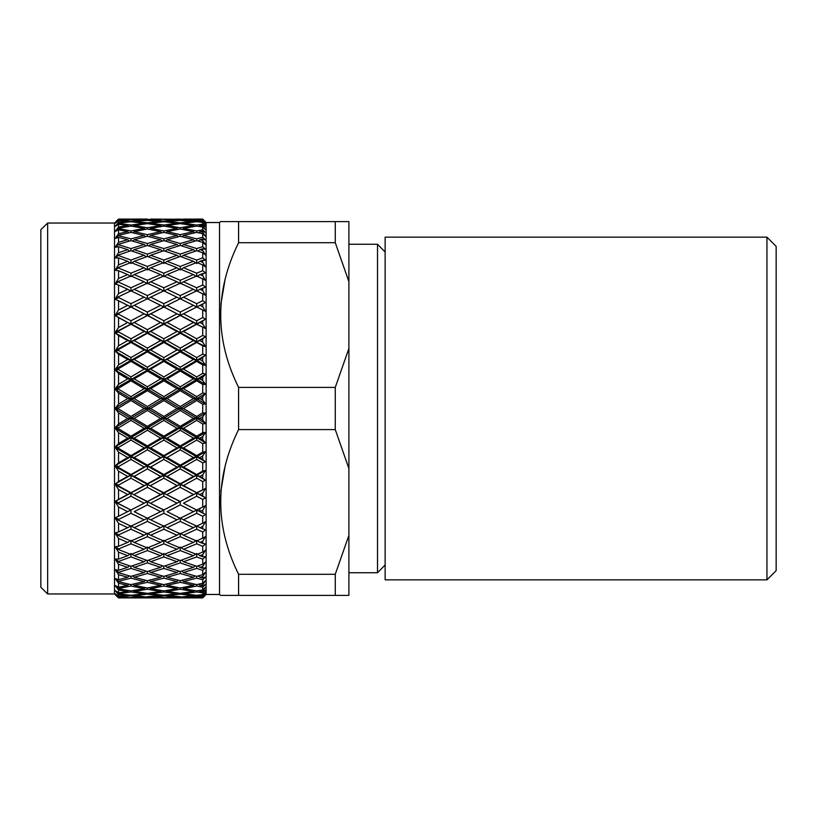 <?xml version="1.0" encoding="UTF-8"?>
<svg xmlns="http://www.w3.org/2000/svg" width="817" height="817" viewBox="0 0 817 817"><rect width="100%" height="100%" fill="white"/><g stroke="black" fill="none" stroke-linecap="round" stroke-linejoin="round"><path stroke-width="1.23" d="M766.949 237.144L776.15 246.346L776.15 570.654L766.949 579.856L766.949 237.144L385.134 237.144L385.134 579.856L766.949 579.856M47.652 593.959L47.652 223.041L40.85 229.72L40.85 587.28L47.652 593.959L114.523 593.959L118.536 597.911L180.251 597.901L167.097 597.656L180.251 597.074L193.435 597.656L180.251 597.901M47.652 223.041L114.523 223.041L114.523 593.959M115.575 594.99L118.536 597.911L115.575 594.99L118.536 597.86L118.536 597.278L127.687 597.656L118.536 597.86M114.523 223.041L118.536 219.089L115.575 222.01L118.536 219.14L115.575 222.959L118.536 220.079L115.575 223.092L118.536 220.641L118.536 222.367L115.575 225.952L118.536 223.133L115.575 226.217L118.536 224.195L118.536 227.055L115.575 230.945L118.536 228.219L115.575 231.323L118.536 229.761L118.536 233.723L115.575 237.88L118.536 235.276L115.575 238.38L118.536 237.298L118.536 242.312L115.575 246.683L118.536 244.232L115.575 247.306L118.536 246.703L118.536 252.719L115.575 257.253L118.536 254.986L115.575 257.988L118.536 257.886L118.536 264.841L115.575 269.487L118.536 267.425L115.575 270.325L118.536 270.723L118.536 278.526L115.575 283.244L118.536 281.416L115.575 284.173L118.536 285.062L118.536 293.64L115.575 298.379L118.536 296.785L118.536 297.541L115.575 299.39L118.536 300.748L118.536 310.011L115.575 314.708L118.536 313.391L118.536 314.198L115.575 315.791L118.536 317.629L118.536 327.464L115.575 332.08L118.536 331.038L118.536 331.886L115.575 333.213L118.536 335.491L118.536 345.805L115.575 350.279L118.536 349.523L118.536 350.411L115.575 351.463L118.536 354.159L118.536 364.831L115.575 369.11L118.536 368.661L118.536 369.57L115.575 370.336L118.536 373.43L118.536 384.337L115.575 388.381L118.536 388.238L118.536 389.168L115.575 389.627L118.536 393.079L118.536 404.109L115.575 407.877L118.536 408.03L118.536 408.97L115.575 409.123L118.536 412.891L118.536 423.921L115.575 427.373L118.536 427.832L118.536 428.762L115.575 428.619L118.536 432.663L118.536 443.57L115.575 446.664L118.536 447.43L118.536 448.339L115.575 447.89L118.536 452.169L118.536 462.841L115.575 465.537L118.536 466.589L118.536 467.477L115.575 466.721L118.536 471.195L118.536 481.509L115.575 483.787L118.536 485.114L118.536 485.962L115.575 484.92L118.536 489.536L118.536 499.371L115.575 501.209L118.536 502.802L118.536 503.609L115.575 502.292L118.536 506.989L118.536 516.252L115.575 517.61L118.536 519.459L118.536 520.215L115.575 518.621L118.536 523.36L118.536 531.938L115.575 532.827L118.536 534.89L118.536 535.584L115.575 533.756L118.536 538.474L118.536 546.277L115.575 546.675L118.536 548.953L118.536 549.575L115.575 547.513L118.536 552.159L118.536 559.114L115.575 559.012L118.536 561.463L115.575 559.747L118.536 564.281L118.536 570.297L115.575 569.694L118.536 572.298L115.575 570.317L118.536 574.688L118.536 579.702L115.575 578.62L118.536 581.347L115.575 579.12L118.536 583.277L118.536 587.239L115.575 585.677L118.536 588.495L115.575 586.055L118.536 589.945L118.536 592.805L115.575 590.783L118.536 593.673L115.575 591.048L118.536 594.633L118.536 596.359L115.575 593.908L118.536 596.921L115.575 594.041L118.536 597.278M183.457 219.13L202.718 219.089L206.119 222.541L206.119 594.459L202.718 597.911L205.588 594.939L202.718 597.727L199.951 597.656L202.718 597.554L205.588 594.388L202.718 597.278L183.498 596.87L196.693 595.879L202.718 596.369L205.588 593.448L202.718 595.838L199.951 595.583L202.718 595.307L205.588 591.794L202.718 594.623L196.693 595.266L183.498 593.775L196.693 591.957L202.718 592.825L205.588 589.935L202.718 591.886L199.951 591.457L202.718 591.018L205.588 587.198L202.718 589.925L196.693 590.936L183.498 588.638L196.693 586.024L202.718 587.26L205.588 584.431L202.718 585.922L199.951 585.329L202.718 584.727L205.588 580.642L202.718 583.246L196.693 584.615L183.498 581.541L196.693 578.15L202.718 579.733L205.588 576.996L202.718 578.017L199.951 577.272L202.718 576.506L205.588 572.206L202.718 574.657L196.693 576.363L183.498 572.533L196.693 568.418L202.718 570.327L205.588 567.723L202.718 568.254L199.951 567.355L202.718 566.436L205.588 561.973L202.718 564.241L196.693 566.273L183.498 561.739L196.693 556.928L202.718 559.155L205.588 556.694L202.718 556.745L199.951 555.703L202.718 554.641L205.588 550.055L202.718 552.118L196.693 554.457L183.498 549.259L196.693 543.816L202.718 546.328L205.588 544.051L199.951 542.437L202.718 541.252L205.588 536.585L196.693 541.038L183.498 535.237L196.693 529.222L202.718 532L205.588 529.916L199.951 527.7L202.718 526.393L205.588 521.716L196.693 526.168L183.498 519.837L196.693 513.301L202.718 516.313L205.588 514.455L199.951 511.656L202.718 510.257L205.588 505.6L196.693 510.012L183.498 503.211L196.693 496.236L202.718 499.442L205.588 497.839L199.951 494.489L202.718 492.998L205.588 488.433L196.693 492.733L183.498 485.543L196.693 478.211L202.718 481.57L205.588 480.233L199.951 476.382L202.718 474.82L205.588 470.378L202.718 471.123L196.693 474.544L183.498 467.028L196.693 459.42L202.718 462.902L205.588 461.85L199.951 457.52L202.718 455.906L205.588 451.648L202.718 452.097L196.693 455.62L183.498 447.879L196.693 440.067L202.718 443.641L205.588 442.875L202.718 439.781L199.951 438.126L202.718 436.482L205.588 432.448L202.718 432.591L196.693 436.186L183.498 428.302L196.693 420.377L202.718 423.992L205.588 423.523L202.718 420.081L199.951 418.416L202.718 416.741L205.588 412.983L202.718 412.82L196.693 416.456L183.498 408.5L196.693 400.544L202.718 404.18L205.588 404.017L202.718 400.259L199.951 398.584L202.718 396.919L205.588 393.477L202.718 393.008L196.693 396.623L183.498 388.698L196.693 380.814L202.718 384.409L205.588 384.552L202.718 380.518L199.951 378.874L202.718 377.219L205.588 374.125L202.718 373.359L196.693 376.933L183.498 369.121L196.693 361.38L202.718 364.903L205.588 365.352L202.718 361.094L199.951 359.48L205.588 355.15L202.718 354.098L196.693 357.58L183.498 349.972L196.693 342.456L202.718 345.877L205.588 346.622L202.718 342.18L199.951 340.618L205.588 336.767L202.718 335.43L196.693 338.789L183.498 331.457L196.693 324.267L205.588 328.567L202.718 324.002L199.951 322.511L205.588 319.161L202.718 317.558L196.693 320.764L183.498 313.789L196.693 306.988L205.588 311.4L202.718 306.743L199.951 305.344L202.994 303.812L196.693 306.926L196.693 303.699L183.498 297.163L196.693 290.832L205.588 295.284L202.718 290.607L199.951 289.3L205.588 287.084L202.718 285L196.693 287.778L183.498 281.763L196.693 275.962L205.588 280.415L202.718 275.748L199.951 274.563L205.588 272.949L202.718 270.672L196.693 273.184L183.498 267.741L196.693 262.543L202.718 264.882L205.588 266.945L202.718 262.359L199.951 261.297L202.718 260.255L205.588 260.306L202.718 257.845L196.693 260.072L183.498 255.261L196.693 250.727L202.718 252.759L205.588 255.027L202.718 250.564L199.951 249.645L202.718 248.746L205.588 249.277L202.718 246.673L196.693 248.582L183.498 244.467L196.693 240.637L202.718 242.343L205.588 244.794L202.718 240.494L199.951 239.728L202.718 238.983L205.588 240.004L202.718 237.267L196.693 238.85L183.498 235.459L196.693 232.385L202.718 233.754L205.588 236.358L202.718 232.273L199.951 231.671L202.718 231.078L205.588 232.569L202.718 229.74L196.693 230.976L183.498 228.362L196.693 226.064L202.718 227.075L205.588 229.802L202.718 225.982L199.951 225.543L202.718 225.114L205.588 227.065L202.718 224.175L196.693 225.043L183.498 223.225L196.693 221.734L202.718 222.377L205.588 225.206L202.718 221.693L199.951 221.417L202.718 221.162L205.588 223.552L202.718 220.631L196.693 221.121L183.498 220.13L202.718 219.722L205.588 222.612L202.718 219.446L199.951 219.344L202.718 219.273L205.588 222.061L202.718 219.14L183.498 219.089L196.693 219.456M202.718 219.089L205.588 222.061M202.718 219.722L202.718 220.631M202.718 221.162L202.718 221.693M202.718 222.377L202.718 224.175M202.718 225.114L202.718 225.982M202.718 227.075L202.718 229.74L203.913 230.915M202.718 231.078L202.718 232.273M202.718 233.754L202.718 237.267L205.588 240.004M202.718 238.983L202.718 240.494M202.718 242.343L202.718 246.673M202.718 248.746L202.718 250.564M202.718 252.759L202.718 257.845M202.718 260.255L202.718 262.359M202.718 264.882L202.718 270.672M202.718 273.389L202.718 275.748M202.718 278.577L202.718 285M202.718 288.003L202.718 290.607M202.718 293.701L202.718 300.687L196.693 303.699M202.718 306.743L202.718 303.944L205.588 302.545L202.718 300.687M202.718 310.072L202.718 317.558M202.718 321.02L202.718 324.002M202.718 327.535L202.718 335.43M202.718 339.065L202.718 342.18M202.718 345.877L202.718 354.098M202.718 357.866L202.718 361.094M202.718 364.903L202.718 373.359M202.718 377.219L202.718 380.518M202.718 384.409L202.718 393.008M202.718 396.919L202.718 400.259M202.718 404.18L202.718 412.82M202.718 416.741L202.718 420.081M202.718 423.992L202.718 432.591M202.718 436.482L202.718 439.781M202.718 443.641L202.718 452.097M202.718 455.906L202.718 459.134M202.718 462.902L202.718 471.123M202.718 474.82L202.718 477.935M202.718 481.57L202.718 489.465M202.718 492.998L202.718 495.98M202.718 499.442L202.718 506.928M202.718 510.257L202.994 513.188L196.693 510.012M202.718 516.313L202.718 523.299M202.718 526.393L202.718 528.997M202.718 532L202.718 538.423M204.219 538.812L202.718 541.252L202.718 543.611M205.588 544.051L202.718 546.328L202.718 552.118M202.718 554.641L202.718 556.745M205.588 556.694L202.718 559.155L202.718 564.241M202.718 566.436L202.718 568.254M205.588 567.723L202.718 570.327L202.718 574.657M202.718 576.506L202.718 578.017M205.588 576.996L202.718 579.733L202.718 583.246M202.718 584.727L202.718 585.922M202.718 587.26L202.718 589.925M202.718 591.018L202.718 591.886M202.718 592.825L202.718 594.623M202.718 595.307L202.718 595.838M202.718 596.369L202.718 597.278M348.9 572.737L377.525 572.737L377.525 244.263L348.9 244.263M206.119 222.541L219.518 222.541L219.518 594.459L220.457 595.379L348.9 595.379L348.9 535.37L335.266 574.3L335.266 595.379M335.266 574.3L238.595 574.3L238.595 595.379M238.595 574.3C214.759 526.168 214.759 477.935 238.595 429.589L335.266 429.589L348.9 468.509L348.9 535.37M348.9 281.63L348.9 221.621L335.266 221.621L335.266 242.7L348.9 281.63L348.9 348.491L335.266 387.411L238.595 387.411L238.595 429.589M238.595 387.411C214.759 339.29 214.759 291.056 238.595 242.7L335.266 242.7M335.266 221.621L238.595 221.621L238.595 242.7M238.595 221.621L220.457 221.621L238.595 221.621M219.518 222.541L220.457 221.621M206.119 594.459L219.518 594.459M118.536 219.089L144.139 219.089L118.536 219.089L115.575 222.01M163.839 219.456L177.003 220.13L163.839 221.121L150.655 220.13L163.839 219.252L150.655 219.089L193.435 219.344L180.251 219.926L167.097 219.344L180.251 219.099M385.134 252.004L377.525 244.263M385.134 564.996L377.525 572.737M118.536 594.633L127.687 595.583L118.536 596.359M118.536 593.673L130.945 591.957L144.139 593.775L130.945 595.266L118.536 593.867M160.592 591.457L147.397 593.356L134.202 591.457L147.397 589.241L160.592 591.457L161.603 590.568M177.003 588.638L163.839 590.936L150.655 588.638L163.839 586.024L177.003 588.638L178.177 587.617M193.435 585.329L180.251 588.026L167.097 585.329L180.251 582.327L193.435 585.329L194.783 584.196M183.498 581.541L181.987 580.284M180.251 580.724L167.097 577.272L180.251 573.503L193.435 577.272L180.251 580.724L180.251 582.327M167.097 585.329L165.749 584.196M163.839 584.615L150.655 581.541L163.839 578.15L177.003 581.541L163.839 584.615L163.839 586.024M150.655 588.638L149.47 587.627M147.397 588.026L134.202 585.329L147.397 582.327L160.592 585.329L147.397 588.026L147.397 589.241M134.202 591.457L133.181 590.568M118.536 588.495L130.945 586.024L144.139 588.638L130.945 590.936L130.945 591.957M144.139 593.775L144.977 593.03M127.687 595.583L128.34 594.99M118.536 589.945L127.687 591.457L118.536 592.805M130.945 590.936L118.536 588.781M183.498 572.533L181.67 571.103M180.251 571.543L167.097 567.355L180.251 562.882L193.435 567.355L180.251 571.543L180.251 573.503M193.435 577.272L195.11 575.924M167.097 577.272L165.422 575.924M163.839 576.363L150.655 572.533L163.839 568.418L177.003 572.533L163.839 576.363L163.839 578.15M177.003 581.541L178.514 580.284M150.655 581.541L149.143 580.284M147.397 580.724L134.202 577.272L147.397 573.503L160.592 577.272L147.397 580.724L147.397 582.327M160.592 585.329L161.94 584.196M134.202 585.329L132.844 584.196M118.536 581.347L130.945 578.15L144.139 581.541L130.945 584.615L130.945 586.024M144.139 588.638L145.324 587.627M127.687 591.457L128.698 590.568M118.536 583.277L127.687 585.329L118.536 587.239M130.945 584.615L118.536 581.724M183.498 561.739L181.354 560.176M180.251 560.574L167.097 555.703L180.251 550.566L193.435 555.703L180.251 560.574L180.251 562.882M193.435 567.355L195.426 565.854M167.097 567.355L165.105 565.854M163.839 566.273L150.655 561.739L163.839 556.928L177.003 561.739L163.839 566.273L163.839 568.418M177.003 572.533L178.831 571.103M150.655 572.533L148.827 571.103M147.397 571.543L134.202 567.355L147.397 562.882L160.592 567.355L147.397 571.543L147.397 573.503M160.592 577.272L162.266 575.924M134.202 577.272L132.528 575.924M118.536 572.298L130.945 568.418L144.139 572.533L130.945 576.363L130.945 578.15M144.139 581.541L145.651 580.284M127.687 585.329L129.035 584.196M118.536 574.688L127.687 577.272L118.536 579.702M130.945 576.363L118.536 572.768M183.498 549.259L180.251 547.094L180.251 550.566M193.435 555.703L195.743 554.089M167.097 555.703L164.789 554.089M163.839 553.436L163.839 556.928M177.003 561.739L179.137 560.176M150.655 561.739L148.51 560.176M147.397 560.574L134.202 555.703L147.397 550.566L160.592 555.703L147.397 560.574L147.397 562.882M160.592 567.355L162.573 565.854M134.202 567.355L132.211 565.854M118.536 561.463L130.945 556.928L144.139 561.739L130.945 566.273L130.945 568.418M144.139 572.533L145.977 571.103M127.687 577.272L129.362 575.924M118.536 564.281L127.687 567.355L118.536 570.297M130.945 566.273L118.536 562.014M177.003 549.259L163.839 554.457L150.655 549.259L163.839 543.816L177.003 549.259L180.251 547.094M193.435 542.437L180.251 547.941L167.097 542.437L180.251 536.698L193.435 542.437L196.693 540.374L196.693 543.816M183.498 535.237L180.251 533.287L180.251 536.698M167.097 542.437L163.839 540.374L163.839 543.816M150.655 549.259L147.397 547.094L147.397 550.566M160.592 555.703L162.889 554.089M134.202 555.703L131.894 554.089M130.945 553.436L130.945 556.928M144.139 561.739L146.284 560.176M127.687 567.355L129.678 565.854M118.536 552.159L127.687 555.703L118.536 559.114M118.536 548.953L130.945 543.816L144.139 549.259L130.945 554.457L118.536 549.575M160.592 542.437L147.397 547.941L134.202 542.437L147.397 536.698L160.592 542.437L163.839 540.374M177.003 535.237L163.839 541.038L150.655 535.237L163.839 529.222L177.003 535.237L180.251 533.287M193.435 527.7L180.251 533.777L167.097 527.7L180.251 521.42L193.435 527.7L196.693 525.862L196.693 529.222M183.498 519.837L180.251 518.121L180.251 521.42M167.097 527.7L163.839 525.862L163.839 529.222M150.655 535.237L147.397 533.287L147.397 536.698M134.202 542.437L130.945 540.374L130.945 543.816M144.139 549.259L147.397 547.094M127.687 555.703L129.995 554.089M118.536 538.474L127.687 542.437L118.536 546.277M118.536 534.89L130.945 529.222L144.139 535.237L130.945 541.038L118.536 535.584M160.592 527.7L147.397 533.777L134.202 527.7L147.397 521.42L160.592 527.7L163.839 525.862M177.003 519.837L163.839 526.168L150.655 519.837L163.839 513.301L177.003 519.837L180.251 518.121M193.435 511.656L180.251 518.233L170.416 513.342L167.097 511.656L180.251 504.906L193.435 511.656L196.693 510.074L196.693 513.301M183.498 503.211L196.693 510.074L205.588 505.6M167.097 494.489L180.251 487.33L193.435 494.489L180.251 501.495L163.839 493.162L180.251 501.75L180.251 504.906M167.097 511.656L170.416 513.342M150.655 503.211L163.839 496.236L177.003 503.211L163.839 510.012L147.397 501.75L163.839 510.074L163.839 513.301M150.655 519.837L147.397 518.121L147.397 521.42M134.202 527.7L130.945 525.862L130.945 529.222M144.139 535.237L147.397 533.287M127.687 542.437L130.945 540.374M118.536 523.36L127.687 527.7L118.536 531.938M118.536 519.459L130.945 513.301L144.139 519.837L130.945 526.168L118.536 520.215M160.592 511.656L147.397 518.244L134.202 511.656L147.397 504.896L160.592 511.656L163.839 510.012M183.498 485.543L180.251 484.358L196.693 492.733M167.097 476.382L180.251 468.897L193.435 476.382L180.251 483.746L167.097 476.382L163.839 475.331L180.251 484.358L180.251 487.33M193.435 494.489L196.693 493.162L205.588 497.839M177.003 503.211L180.251 501.495M150.655 485.543L163.839 478.211L177.003 485.543L163.839 492.733L147.397 484.358L163.839 493.162L163.839 496.236M134.202 494.489L147.397 487.33L160.592 494.489L147.397 501.505L130.945 493.162L147.397 501.75L147.397 504.896M134.202 511.656L137.409 513.28M115.575 502.292L130.945 510.074L130.945 513.301M144.139 519.837L147.397 518.121M127.687 527.7L130.945 525.862M118.536 506.989L127.687 511.656L118.536 516.252M118.536 502.802L130.945 496.236L144.139 503.211L130.945 510.012L118.536 503.609M183.498 467.028L180.251 466.129L196.693 475.331L196.693 474.544M167.097 457.52L180.251 449.799L193.435 457.52L180.251 465.159L167.097 457.52L163.839 456.764L180.251 466.129L180.251 468.897M193.435 476.382L196.693 475.331L205.588 480.233M177.003 485.543L180.251 484.358L180.251 483.746M150.655 467.028L163.839 459.42L177.003 467.028L163.839 474.544L150.655 467.028L147.397 466.129L163.839 475.331L163.839 478.211M160.592 494.489L163.839 492.733M134.202 476.382L147.397 468.897L160.592 476.382L147.397 483.746L134.202 476.382L130.945 475.331L147.397 484.358L147.397 487.33M144.139 503.211L147.397 501.505M115.575 484.92L130.945 493.162L130.945 496.236M127.687 511.656L130.945 510.012M118.536 489.536L127.687 494.489L118.536 499.371M118.536 485.114L130.945 478.211L144.139 485.543L130.945 492.733L118.536 485.962M183.498 447.879L180.251 447.277L196.693 456.764L196.693 455.62M167.097 438.126L180.251 430.253L193.435 438.126L180.251 445.959L167.097 438.126L163.839 437.677L180.251 447.277L180.251 449.799M193.435 457.52L196.693 456.764L205.588 461.85M177.003 467.028L180.251 466.129L180.251 465.159M150.655 447.879L163.839 440.067L177.003 447.879L163.839 455.62L150.655 447.879L147.397 447.277L163.839 456.764L163.839 459.42M160.592 476.382L163.839 475.331L163.839 474.544M134.202 457.52L147.397 449.799L160.592 457.52L147.397 465.159L134.202 457.52L130.945 456.764L147.397 466.129L147.397 468.897M144.139 485.543L147.397 484.358L147.397 483.746M115.575 466.721L130.945 475.331L130.945 478.211M127.687 494.489L130.945 492.733M118.536 471.195L127.687 476.382L118.536 481.509M118.536 466.589L130.945 459.42L144.139 467.028L130.945 474.544L118.536 467.477M183.498 428.302L180.251 427.996L196.693 437.677L196.693 436.186M167.097 418.416L180.251 410.461L193.435 418.416L180.251 426.341L167.097 418.416L163.839 418.263L180.251 427.996L180.251 430.253M193.435 438.126L196.693 437.677L205.588 442.875M177.003 447.879L180.251 447.277L180.251 445.959M150.655 428.302L163.839 420.377L177.003 428.302L163.839 436.186L150.655 428.302L147.397 427.996L163.839 437.677L163.839 440.067M160.592 457.52L163.839 456.764L163.839 455.62M134.202 438.126L147.397 430.253L160.592 438.126L147.397 445.959L134.202 438.126L130.945 437.677L147.397 447.277L147.397 449.799M144.139 467.028L147.397 466.129L147.397 465.159M115.575 447.89L130.945 456.764L130.945 459.42M127.687 476.382L130.945 475.331L130.945 474.544M118.536 452.169L127.687 457.52L118.536 462.841M118.536 447.43L130.945 440.067L144.139 447.879L130.945 455.62L118.536 448.339M183.498 408.5L180.251 408.5L196.693 418.263L196.693 416.456M167.097 398.584L180.251 390.659L193.435 398.584L180.251 406.539L167.097 398.584L163.839 398.737L180.251 408.5L180.251 410.461M193.435 418.416L196.693 418.263L205.588 423.523M177.003 428.302L180.251 427.996L180.251 426.341M150.655 408.5L163.839 400.544L177.003 408.5L163.839 416.456L150.655 408.5L147.397 408.5L163.839 418.263L163.839 420.377M160.592 438.126L163.839 437.677L163.839 436.186M134.202 418.416L147.397 410.461L160.592 418.416L147.397 426.341L134.202 418.416L130.945 418.263L147.397 427.996L147.397 430.253M144.139 447.879L147.397 447.277L147.397 445.959M115.575 428.619L130.945 437.677L130.945 440.067M127.687 457.52L130.945 456.764L130.945 455.62M118.536 432.663L127.687 438.126L118.536 443.57M118.536 427.832L130.945 420.377L144.139 428.302L130.945 436.186L118.536 428.762M183.498 388.698L180.251 389.004L196.693 398.737L196.693 396.623M167.097 378.874L180.251 371.041L193.435 378.874L180.251 386.747L167.097 378.874L163.839 379.323L180.251 389.004L180.251 390.659M193.435 398.584L196.693 398.737L205.588 404.017M177.003 408.5L180.251 408.5L180.251 406.539M150.655 388.698L163.839 380.814L177.003 388.698L163.839 396.623L150.655 388.698L147.397 389.004L163.839 398.737L163.839 400.544M160.592 418.416L163.839 418.263L163.839 416.456M134.202 398.584L147.397 390.659L160.592 398.584L147.397 406.539L134.202 398.584L130.945 398.737L147.397 408.5L147.397 410.461M144.139 428.302L147.397 427.996L147.397 426.341M115.575 409.123L130.945 418.263L130.945 420.377M127.687 438.126L130.945 437.677L130.945 436.186M118.536 412.891L127.687 418.416L118.536 423.921M118.536 408.03L130.945 400.544L144.139 408.5L130.945 416.456L118.536 408.97M183.498 369.121L180.251 369.723L196.693 379.323L196.693 376.933M167.097 359.48L180.251 351.841L193.435 359.48L180.251 367.201L167.097 359.48L163.839 360.236L180.251 369.723L180.251 371.041M193.435 378.874L196.693 379.323L205.588 384.552M177.003 388.698L180.251 389.004L180.251 386.747M150.655 369.121L163.839 361.38L177.003 369.121L163.839 376.933L150.655 369.121L147.397 369.723L163.839 379.323L163.839 380.814M160.592 398.584L163.839 398.737L163.839 396.623M134.202 378.874L147.397 371.041L160.592 378.874L147.397 386.747L134.202 378.874L130.945 379.323L147.397 389.004L147.397 390.659M144.139 408.5L147.397 408.5L147.397 406.539M115.575 389.627L130.945 398.737L130.945 400.544M127.687 418.416L130.945 418.263L130.945 416.456M118.536 393.079L127.687 398.584L118.536 404.109M118.536 388.238L130.945 380.814L144.139 388.698L130.945 396.623L118.536 389.168M183.498 349.972L180.251 350.871L196.693 360.236L196.693 357.58M167.097 340.618L180.251 333.254L193.435 340.618L180.251 348.103L167.097 340.618L163.839 341.669L180.251 350.871L180.251 351.841M193.435 359.48L196.693 360.236L205.588 365.352M177.003 369.121L180.251 369.723L180.251 367.201M150.655 349.972L163.839 342.456L177.003 349.972L163.839 357.58L150.655 349.972L147.397 350.871L163.839 360.236L163.839 361.38M160.592 378.874L163.839 379.323L163.839 376.933M134.202 359.48L147.397 351.841L160.592 359.48L147.397 367.201L134.202 359.48L130.945 360.236L147.397 369.723L147.397 371.041M144.139 388.698L147.397 389.004L147.397 386.747M115.575 370.336L130.945 379.323L130.945 380.814M127.687 398.584L130.945 398.737L130.945 396.623M118.536 373.43L127.687 378.874L118.536 384.337M118.536 368.661L130.945 361.38L144.139 369.121L130.945 376.933L118.536 369.57M183.498 331.457L180.251 332.642L196.693 341.669L196.693 338.789M167.097 322.511L180.251 315.505L193.435 322.511L180.251 329.67L167.097 322.511L163.839 323.838L180.251 332.642L180.251 333.254M193.435 340.618L205.588 346.622M177.003 349.972L180.251 350.871L180.251 348.103M150.655 331.457L163.839 324.267L177.003 331.457L163.839 338.789L150.655 331.457L147.397 332.642L163.839 341.669L163.839 342.456M160.592 359.48L163.839 360.236L163.839 357.58M134.202 340.618L147.397 333.254L160.592 340.618L147.397 348.103L134.202 340.618L130.945 341.669L147.397 350.871L147.397 351.841M144.139 369.121L147.397 369.723L147.397 367.201M115.575 351.463L130.945 360.236L130.945 361.38M127.687 378.874L130.945 379.323L130.945 376.933M118.536 354.159L127.687 359.48L118.536 364.831M118.536 349.523L130.945 342.456L144.139 349.972L130.945 357.58L118.536 350.411M183.498 313.789L180.251 315.25L196.693 323.838L196.693 320.764M167.097 305.344L180.251 298.767L193.435 305.344L180.251 312.094L167.097 305.344L163.839 306.926L180.251 315.505M193.435 322.511L205.588 328.567M177.003 331.457L180.251 332.642L180.251 329.67M150.655 313.789L163.839 306.988L177.003 313.789L163.839 320.764L150.655 313.789L147.397 315.25L163.839 324.267M160.592 340.618L163.839 341.669L163.839 338.789M134.202 322.511L147.397 315.495L160.592 322.511L147.397 329.67L134.202 322.511L130.945 323.838L147.397 332.642L147.397 333.254M144.139 349.972L147.397 350.871L147.397 348.103M115.575 333.213L130.945 341.669L130.945 342.456M127.687 359.48L130.945 360.236L130.945 357.58M118.536 335.491L127.687 340.618L118.536 345.805M118.536 331.038L130.945 324.267L144.139 331.457L130.945 338.789L118.536 331.886M183.498 297.163L180.251 298.879L180.251 295.58L167.097 289.3L180.251 283.223L193.435 289.3L180.251 295.58M190.218 303.72L205.588 311.4M193.435 305.344L196.693 306.988M177.003 313.789L180.251 315.25L180.251 312.094M157.354 303.71L160.592 305.344L147.397 312.104L134.202 305.344L147.397 298.756L163.839 306.988M160.592 322.511L163.839 323.838L163.839 320.764M134.202 305.344L130.945 306.926L147.397 315.495M144.139 331.457L147.397 332.642L147.397 329.67M115.575 315.791L130.945 324.267M127.687 340.618L130.945 341.669L130.945 338.789M118.536 317.629L127.687 322.511L118.536 327.464M118.536 313.391L130.945 306.988L144.139 313.789L130.945 320.764L118.536 314.198M177.003 297.163L163.839 303.699L150.655 297.163L163.839 290.832L180.251 298.879M183.498 281.763L180.251 283.713L180.251 280.302L167.097 274.563L180.251 269.059L193.435 274.563L180.251 280.302M193.435 289.3L196.693 291.138L196.693 287.778M167.097 289.3L163.839 291.138L163.839 287.778L150.655 281.763L163.839 275.962L177.003 281.763L163.839 287.778M150.655 297.163L147.397 298.879L147.397 295.58L134.202 289.3L147.397 283.223L160.592 289.3L147.397 295.58M160.592 305.344L163.839 306.926L163.839 303.699M144.139 313.789L147.397 315.25L147.397 312.104M118.536 300.748L130.945 306.988M127.687 322.511L130.945 323.838L130.945 320.764M124.429 303.699L127.687 305.344L118.536 310.011M118.536 296.785L130.945 290.832L144.139 297.163L130.945 303.699L118.536 297.541M183.498 267.741L180.251 269.906L180.251 266.434L167.097 261.297L180.251 256.426L193.435 261.297L180.251 266.434M193.435 274.563L196.693 276.626L196.693 273.184M167.097 274.563L163.839 276.626L163.839 273.184L150.655 267.741L163.839 262.543L177.003 267.741L163.839 273.184M177.003 281.763L180.251 283.713M150.655 281.763L147.397 283.713L147.397 280.302L134.202 274.563L147.397 269.059L160.592 274.563L147.397 280.302M160.592 289.3L163.839 291.138M134.202 289.3L130.945 291.138L130.945 287.778L118.536 282.11M144.139 297.163L147.397 298.879M127.687 305.344L130.945 306.926L130.945 303.699M118.536 285.062L127.687 289.3L118.536 293.64M118.536 281.416L130.945 275.962L144.139 281.763L130.945 287.778M183.498 255.261L181.354 256.824M196.693 263.564L196.693 260.072M193.435 261.297L195.743 262.911M167.097 261.297L164.789 262.911M177.003 267.741L180.251 269.906M150.655 267.741L147.397 269.906L147.397 266.434L134.202 261.297L147.397 256.426L160.592 261.297L147.397 266.434M160.592 274.563L163.839 276.626M134.202 274.563L130.945 276.626L130.945 273.184L118.536 268.047M144.139 281.763L147.397 283.713M127.687 289.3L130.945 291.138M118.536 270.723L127.687 274.563L118.536 278.526M118.536 267.425L130.945 262.543L144.139 267.741L130.945 273.184M177.003 255.261L163.839 260.072L150.655 255.261L163.839 250.727L177.003 255.261L179.137 256.824M193.435 249.645L180.251 254.118L167.097 249.645L180.251 245.457L193.435 249.645L195.426 251.146M183.498 244.467L181.67 245.897M196.693 250.727L196.693 248.582M167.097 249.645L165.105 251.146M180.251 256.426L180.251 254.118M150.655 255.261L148.51 256.824M163.839 263.564L163.839 260.072M160.592 261.297L162.889 262.911M134.202 261.297L131.894 262.911M144.139 267.741L147.397 269.906M127.687 274.563L130.945 276.626M118.536 257.886L127.687 261.297L118.536 264.841M118.536 254.986L130.945 250.727L144.139 255.261L130.945 260.072L118.536 255.537M160.592 249.645L147.397 254.118L134.202 249.645L147.397 245.457L160.592 249.645L162.573 251.146M177.003 244.467L163.839 248.582L150.655 244.467L163.839 240.637L177.003 244.467L178.831 245.897M193.435 239.728L180.251 243.497L167.097 239.728L180.251 236.276L193.435 239.728L195.11 241.076M183.498 235.459L181.987 236.716M196.693 240.637L196.693 238.85M167.097 239.728L165.422 241.076M180.251 245.457L180.251 243.497M150.655 244.467L148.827 245.897M163.839 250.727L163.839 248.582M134.202 249.645L132.211 251.146M147.397 256.426L147.397 254.118M144.139 255.261L146.284 256.824M130.945 263.564L130.945 260.072M127.687 261.297L129.995 262.911M118.536 246.703L127.687 249.645L118.536 252.719M118.536 244.232L130.945 240.637L144.139 244.467L130.945 248.582L118.536 244.702M160.592 239.728L147.397 243.497L134.202 239.728L147.397 236.276L160.592 239.728L162.266 241.076M177.003 235.459L163.839 238.85L150.655 235.459L163.839 232.385L177.003 235.459L178.514 236.716M193.435 231.671L180.251 234.673L167.097 231.671L180.251 228.974L193.435 231.671L194.783 232.804M183.498 228.362L182.314 229.373M196.693 232.385L196.693 230.976M167.097 231.671L165.749 232.804M180.251 236.276L180.251 234.673M150.655 235.459L149.143 236.716M163.839 240.637L163.839 238.85M134.202 239.728L132.528 241.076M147.397 245.457L147.397 243.497M144.139 244.467L145.977 245.897M130.945 250.727L130.945 248.582M127.687 249.645L129.678 251.146M118.536 237.298L127.687 239.728L118.536 242.312M118.536 235.276L130.945 232.385L144.139 235.459L130.945 238.85L118.536 235.653M160.592 231.671L147.397 234.673L134.202 231.671L147.397 228.974L160.592 231.671L161.94 232.804M177.003 228.362L163.839 230.976L150.655 228.362L163.839 226.064L177.003 228.362L178.177 229.383M193.435 225.543L180.251 227.759L167.097 225.543L180.251 223.644L193.435 225.543L194.446 226.432M183.498 223.225L182.661 223.97M196.693 226.064L196.693 225.043M167.097 225.543L166.086 226.432M180.251 228.974L180.251 227.759M150.655 228.362L149.47 229.373M163.839 232.385L163.839 230.976M134.202 231.671L132.844 232.804M147.397 236.276L147.397 234.673M144.139 235.459L145.651 236.716M130.945 240.637L130.945 238.85M127.687 239.728L129.362 241.076M118.536 229.761L127.687 231.671L118.536 233.723L116.76 236.205M118.536 228.219L130.945 226.064L144.139 228.362L130.945 230.976L118.536 228.505M160.592 225.543L147.397 227.759L134.202 225.543L147.397 223.644L160.592 225.543L161.603 226.432M177.003 223.225L163.839 225.043L150.655 223.225L163.839 221.734L177.003 223.225L177.83 223.97M193.435 221.417L180.251 222.827L167.097 221.417L180.251 220.345L194.089 222.01M167.097 221.417L166.443 222.01M180.251 223.644L180.251 222.827M150.655 223.225L149.817 223.97M163.839 226.064L163.839 225.043M134.202 225.543L133.181 226.432M147.397 228.974L147.397 227.759M144.139 228.362L145.324 229.373M130.945 232.385L130.945 230.976M127.687 231.671L129.035 232.804M196.693 221.734L196.693 221.121M118.536 224.195L127.687 225.543L118.536 227.055M118.536 223.133L130.945 221.734L144.139 223.225L130.945 225.043L118.536 223.327M160.592 221.417L147.397 222.827L134.202 221.417L147.397 220.345L161.245 222.01M163.839 221.734L163.839 221.121M134.202 221.417L133.549 222.01M147.397 223.644L147.397 222.827M144.139 223.225L144.977 223.97M130.945 226.064L130.945 225.043M127.687 225.543L128.698 226.432M118.536 220.641L127.687 221.417L118.536 222.367M118.536 220.079L130.945 219.456L144.139 220.13L130.945 221.121L118.536 220.171M160.592 219.344L147.397 219.926L134.202 219.344L160.847 219.579M130.945 221.734L130.945 221.121M127.687 221.417L128.34 222.01M147.397 219.099L144.139 219.089M118.536 219.14L127.687 219.344L118.536 219.722M115.575 257.253L117.617 254.128M115.575 269.487L117.617 266.291M183.457 597.87L202.718 597.86L205.588 594.939M180.251 596.655L167.097 595.583L180.251 594.173L193.435 595.583L180.251 597.074M163.839 597.544L150.655 596.87L163.839 595.879L177.003 596.87L163.839 597.748M150.655 597.911L177.003 597.911M160.592 597.656L134.202 597.656L160.847 597.421M180.251 594.173L180.251 593.356L167.097 591.457L180.251 589.241L193.435 591.457L180.251 593.356M193.435 595.583L194.089 594.99M182.661 593.03L183.498 593.775M163.839 595.879L163.839 595.266L150.655 593.775L163.839 591.957L177.003 593.775L163.839 595.266M166.443 594.99L167.097 595.583M147.397 597.074L134.202 595.583L147.397 594.173L160.592 595.583L147.397 596.655M130.945 597.748L118.536 596.921M118.536 596.829L130.945 595.879L144.139 596.87L130.945 597.544M161.245 594.99L160.592 595.583M177.83 593.03L177.003 593.775M194.446 590.568L193.435 591.457M196.693 591.957L196.693 590.936M198.94 590.568L199.951 591.457M335.266 387.411L335.266 429.589M225.206 278.679L220.876 304.373M225.206 465.557L220.876 491.252M348.9 348.491L348.9 468.509M205.588 550.055L203.535 553.344M196.836 513.372L196.662 510.053M199.94 511.687L199.777 508.531M199.951 225.543L198.94 226.432M199.951 231.671L198.602 232.804M199.951 239.728L198.276 241.076M199.951 249.645L197.959 251.146M199.951 261.297L197.643 262.911M199.951 274.563L196.693 276.626M199.951 289.3L196.693 291.138M199.951 305.344L163.839 323.838L115.575 350.279M199.951 322.511L196.693 324.267M199.951 340.618L196.693 341.669L196.693 342.456M199.951 359.48L196.693 360.236L196.693 361.38M199.951 378.874L196.693 379.323L196.693 380.814M199.951 398.584L196.693 398.737L196.693 400.544M199.951 418.416L196.693 418.263L196.693 420.377M199.951 438.126L196.693 437.677L196.693 440.067M199.951 457.52L196.693 456.764L196.693 459.42M199.951 476.382L196.693 475.331L196.693 478.211M199.951 494.489L196.693 493.162L196.693 496.236M199.951 511.656L196.693 510.074L190.218 513.28M199.951 527.7L196.693 525.862M199.951 542.437L196.693 540.374M199.951 555.703L197.643 554.089M196.693 553.436L196.693 556.928M199.951 567.355L197.959 565.854M196.693 566.273L196.693 568.418M199.951 577.272L198.276 575.924M196.693 576.363L196.693 578.15M199.951 585.329L198.602 584.196M196.693 584.615L196.693 586.024M183.498 588.638L182.314 587.627M180.251 588.026L180.251 589.241M196.693 595.266L196.693 595.879M199.951 595.583L199.297 594.99M167.097 591.457L166.086 590.568M163.839 590.936L163.839 591.957M150.655 593.775L149.817 593.03M147.397 593.356L147.397 594.173M134.202 595.583L133.549 594.99M130.945 595.266L130.945 595.879M199.951 221.417L199.297 222.01M115.575 314.708L137.409 303.72M115.575 332.08L170.416 303.658M115.575 369.11L163.839 341.669L205.588 319.161M115.575 388.381L205.588 336.767M115.575 407.877L205.588 355.15M115.575 427.373L205.588 374.125M115.575 446.664L205.588 393.477M115.575 465.537L205.588 412.983M115.575 483.787L205.588 432.448M115.575 501.209L163.839 475.331L205.588 451.648M124.429 513.301L163.839 493.162L205.588 470.378M157.354 513.29L205.588 488.433M183.498 597.911L202.718 597.911M118.536 597.911L144.139 597.911"/></g></svg>
